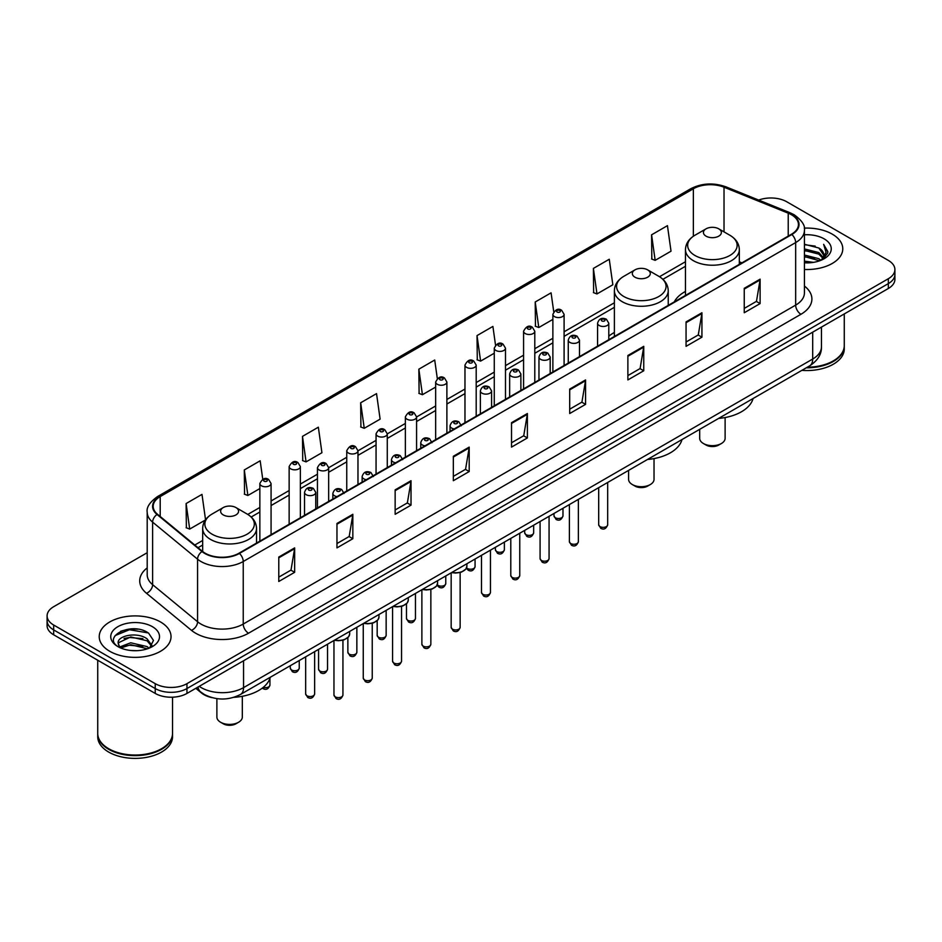 <?xml version="1.0" encoding="UTF-8"?>
<svg xmlns="http://www.w3.org/2000/svg" width="942" height="942" viewBox="0 0 942 942"><rect width="100%" height="100%" fill="white"/><g stroke="black" fill="none" stroke-linecap="round" stroke-linejoin="round"><path stroke-width="1.41" d="M614.384 332.467A39.646 22.891 0 0 0 608.791 336.188M685.47 291.431A39.646 22.891 0 0 0 674.319 301.876M212.091 697.657A22.443 12.953 180 0 1 201.388 692.912L195.806 688.319M138.121 629.209A29.92 17.274 0 0 0 120.611 631.293M147.199 552.707L53.67 606.707A22.443 12.953 0 0 0 47.1 615.868L47.1 625.641A22.443 12.953 0 0 0 53.67 634.802L155.23 693.43A22.443 12.953 0 0 0 186.963 693.43L888.33 288.499A22.443 12.953 0 0 0 894.9 279.338L894.9 274.452A22.443 12.953 0 0 1 888.33 283.613A22.443 12.953 0 0 0 894.9 274.452L894.9 269.565A22.443 12.953 0 0 0 888.33 260.404L786.77 201.776A22.443 12.953 0 0 0 758.675 200.069M47.1 615.868A22.443 12.953 0 0 0 53.67 625.029L155.23 683.657A22.443 12.953 0 0 0 186.963 683.657L186.963 688.543L888.33 283.613L186.963 688.543A22.443 12.953 0 0 1 155.23 688.543A22.443 12.953 0 0 0 186.963 688.543L186.963 693.43M53.67 625.029L53.67 629.915L155.23 688.543L53.67 629.915A22.443 12.953 0 0 1 47.1 620.754A22.443 12.953 0 0 0 53.67 629.915L53.67 634.802M832.257 234.146A35.902 20.724 0 0 0 804.256 228.129A35.902 20.724 0 0 1 832.257 234.146A35.902 20.724 0 0 1 842.772 248.806A35.902 20.724 0 0 0 832.257 234.146M160.517 621.967A35.902 20.724 0 0 0 121.388 617.481A35.902 20.724 0 0 0 99.228 636.627A35.902 20.724 0 0 0 109.743 651.287A35.902 20.724 0 0 0 148.871 655.785A35.902 20.724 0 0 0 171.032 636.627A35.902 20.724 0 0 0 160.517 621.967A35.902 20.724 0 0 0 121.388 617.481A35.902 20.724 0 0 0 99.228 636.627A35.902 20.724 0 0 0 109.743 651.287A35.902 20.724 0 0 0 148.871 655.785A35.902 20.724 0 0 0 171.032 636.627A35.902 20.724 0 0 0 160.517 621.967M791.421 214.717A23.939 13.824 180 0 1 798.439 224.49A23.939 13.824 180 0 1 791.421 234.264L239.009 553.201A23.939 13.824 180 0 1 202.471 551.353L157.514 514.285A23.939 13.824 180 0 1 153.193 506.36A23.939 13.824 180 0 1 160.199 496.587L693.359 188.765A23.939 13.824 180 0 1 724.021 187.211L788.23 213.175A23.939 13.824 180 0 1 791.421 214.717M791.845 214.482A24.539 14.165 0 0 0 788.572 212.892L724.363 186.928A24.539 14.165 0 0 0 692.947 188.518L159.775 496.34A24.539 14.165 0 0 0 157.031 514.485L201.988 551.553A24.539 14.165 0 0 0 239.433 553.449L791.845 234.511A24.539 14.165 0 0 0 791.845 214.482M278.785 557.052L278.785 581.485L294.658 572.312L294.658 547.891L278.785 557.052M278.785 577.14L291.007 570.087L294.587 548.703A5.982 3.45 -120 0 0 294.658 547.891M290.901 570.145L294.658 572.312M336.965 523.458L336.965 547.891L352.838 538.73L352.838 514.297L336.965 523.458M336.965 543.558L349.188 536.493L352.767 515.109A5.982 3.45 -120 0 0 352.838 514.297M349.082 536.563L352.838 538.73M395.145 489.864L395.145 514.297L411.018 505.136L411.018 480.703L395.145 489.864M395.145 509.963L407.368 502.91L410.959 481.515A5.982 3.45 -120 0 0 411.018 480.703M407.262 502.969L411.018 505.136M453.337 456.269L453.337 480.703L469.198 471.542L469.198 447.109L453.337 456.269M453.337 476.369L465.56 469.316L469.14 447.921A5.982 3.45 -120 0 0 469.198 447.109M465.442 469.375L469.198 471.542M744.251 288.323L744.251 312.744L760.112 303.583L760.112 279.162L744.251 288.323M744.251 308.411L756.473 301.358L760.053 279.962A5.982 3.45 -120 0 0 760.112 279.162M756.355 301.416L760.112 303.583M686.059 321.905L686.059 346.338L701.931 337.177L701.931 312.744L686.059 321.905M686.059 342.005L698.281 334.952L701.872 313.556A5.982 3.45 -120 0 0 701.931 312.744M698.175 335.011L701.931 337.177M627.878 355.499L627.878 379.932L643.751 370.771L643.751 346.338L627.878 355.499M627.878 375.599L640.101 368.546L643.68 347.151A5.982 3.45 -120 0 0 643.751 346.338M639.995 368.605L643.751 370.771M569.698 389.093L569.698 413.526L585.571 404.365L585.571 379.932L569.698 389.093M569.698 409.193L581.92 402.128L585.5 380.745A5.982 3.45 -120 0 0 585.571 379.932M581.815 402.199L585.571 404.365M511.518 422.687L511.518 447.109L527.379 437.948L527.379 413.526L511.518 422.687M511.518 442.775L523.74 435.722L527.32 414.339A5.982 3.45 -120 0 0 527.379 413.526M523.634 435.781L527.379 437.948M804.421 269.483A35.902 20.724 0 0 0 842.772 248.806A35.902 20.724 0 0 1 804.421 269.483M186.963 683.657L888.33 278.726A22.443 12.953 0 0 0 894.9 269.565M302.488 436.37L306.068 461.886L321.928 452.725L318.349 427.197L302.488 436.37L302.735 460.65M262.759 479.254L260.169 460.791L244.296 469.952L244.555 494.244M205.544 519.772L201.988 494.385L186.116 503.546L186.375 527.826M495.516 345.09L492.901 326.427L477.029 335.587L477.288 359.868M553.731 311.72L551.082 292.832L535.209 301.993L535.468 326.285M593.389 268.411L596.981 293.928L612.842 284.767L609.262 259.25L593.389 268.411L593.648 292.691M651.581 234.817L655.161 260.345L671.022 251.184L667.442 225.656L651.581 234.817L651.829 259.097M360.668 402.776L364.248 428.304L380.121 419.143L376.529 393.615L360.668 402.776L360.916 427.056M437.312 378.543L434.709 360.021L418.849 369.182L419.108 393.462M418.849 369.182L422.428 394.71L435.663 387.068M422.428 394.71L418.849 393.367M477.029 335.587L480.608 361.116L494.267 353.226M480.608 361.116L477.029 359.773M535.209 301.993L538.789 327.522L552.872 319.397M538.789 327.522L535.209 326.191M596.981 293.928L593.389 292.597M655.161 260.345L651.581 259.003M364.248 428.304L360.668 426.962M306.068 461.886L302.488 460.556M244.296 469.952L247.887 495.48L259.851 488.568M247.887 495.48L244.296 494.138M186.116 503.546L189.695 529.074L205.368 520.019M189.695 529.074L186.116 527.732M807.329 367.203A37.397 21.595 0 0 0 833.317 360.88A37.397 21.595 0 0 0 844.268 345.608L844.268 313.933M807.176 367.286A37.032 21.372 0 0 0 833.058 361.033A37.032 21.372 0 0 0 833.187 360.951M806.27 367.804A37.397 21.595 0 0 0 844.268 346.22A37.397 21.595 0 0 0 844.268 345.914M801.842 370.359A37.397 21.595 0 0 0 844.268 348.964L844.268 346.22M804.421 261.134L813.488 262.359M804.421 262.665L808.589 262.853M804.421 255.023L818.833 258.697L820.894 260.322M804.421 256.554L819.646 260.793M804.421 248.924L818.833 252.586L823.202 257.449M804.421 250.442L818.833 254.116L822.802 258.179M820.988 260.286A16.909 9.761 0 0 0 823.779 254.905A16.909 9.761 0 0 0 818.833 248.005L823.767 255.282M804.421 262.818A24.386 14.083 0 0 0 824.12 258.756A24.386 14.083 0 0 0 824.12 238.844A24.386 14.083 0 0 0 804.421 234.793M818.833 248.005L804.421 244.261M822.637 259.545L827.665 253.115L827.83 251.608L823.638 244.343L826.087 252.468L821.259 260.169M823.638 244.343L827.818 251.903M804.421 244.685L815.23 246.133M804.421 250.784L814.724 252.091M804.421 256.895L814.724 258.19M699.682 429.34L699.682 438.324A12.717 7.348 0 0 0 703.415 443.517L706.053 445.036A8.973 5.181 0 0 0 718.746 445.036L721.395 443.517A12.717 7.348 0 0 0 725.116 438.324L725.116 417.542M706.053 445.036L703.415 443.517A12.717 7.348 0 0 0 721.395 443.517M706.053 236.159A8.973 5.181 0 0 0 718.746 236.159A8.973 5.181 0 0 0 718.746 228.835L729.897 235.264A24.739 14.283 0 0 1 729.897 255.459A24.739 14.283 0 0 1 694.913 255.459A24.739 14.283 0 0 1 694.913 235.264C688.826 238.879 685.67 243.684 685.47 249.677A26.929 15.543 0 0 0 693.359 260.675A26.929 15.543 0 0 0 722.714 264.043A26.929 15.543 0 0 0 739.329 249.677C739.14 243.684 735.985 238.879 729.897 235.264L718.746 228.835A8.973 5.181 0 0 0 706.053 228.835A8.973 5.181 0 0 0 706.053 236.159M718.569 418.436A41.142 23.75 0 0 0 753.082 398.513M628.597 470.388L628.597 479.36A12.717 7.348 0 0 0 632.329 484.553L634.967 486.084A8.973 5.181 0 0 0 647.66 486.084L650.31 484.553A12.717 7.348 0 0 0 654.031 479.36L654.031 458.589M634.967 486.084L632.329 484.553A12.717 7.348 0 0 0 650.31 484.553M634.967 277.207A8.973 5.181 0 0 0 647.66 277.207A8.973 5.181 0 0 0 647.66 269.871L658.811 276.312A24.739 14.283 0 0 1 658.811 296.506A24.739 14.283 0 0 1 623.828 296.506A24.739 14.283 0 0 1 623.828 276.312C617.728 279.927 614.584 284.731 614.384 290.725A26.929 15.543 0 0 0 622.273 301.723A26.929 15.543 0 0 0 651.617 305.09A26.929 15.543 0 0 0 668.243 290.725C668.043 284.731 664.899 279.927 658.811 276.312L647.66 269.871A8.973 5.181 0 0 0 634.967 269.871A8.973 5.181 0 0 0 634.967 277.207M647.484 459.484A41.142 23.75 0 0 0 681.996 439.561M216.884 698.634L216.884 717.062A12.717 7.348 0 0 0 220.605 722.255L223.254 723.786A8.973 5.181 0 0 0 235.947 723.786L238.585 722.255A12.717 7.348 0 0 0 242.318 717.062L242.318 696.291M223.254 723.786L220.605 722.255A12.717 7.348 0 0 0 238.585 722.255M223.254 514.909A8.973 5.181 0 0 0 235.947 514.909A8.973 5.181 0 0 0 235.947 507.573L247.087 514.014A24.739 14.283 0 0 1 247.087 534.208A24.739 14.283 0 0 1 212.103 534.208A24.739 14.283 0 0 1 212.103 514.014C206.015 517.629 202.86 522.433 202.671 528.427A26.929 15.543 0 0 0 210.549 539.425A26.929 15.543 0 0 0 239.904 542.792A26.929 15.543 0 0 0 256.53 528.427C256.33 522.433 253.174 517.629 247.087 514.014L235.947 507.573A8.973 5.181 0 0 0 223.254 507.573A8.973 5.181 0 0 0 223.254 514.909M233.851 697.327A41.142 23.75 0 0 0 270.272 677.263M161.447 748.784A37.032 21.372 0 0 1 161.306 748.855A37.032 21.372 0 0 1 108.942 748.855L108.683 748.702A37.397 21.595 0 0 0 161.577 748.702A37.397 21.595 0 0 0 172.527 733.441L172.527 697.198M97.733 733.736A37.397 21.595 0 0 0 97.733 734.042A37.397 21.595 0 0 0 108.683 749.314A37.397 21.595 0 0 0 149.437 754A37.397 21.595 0 0 0 172.527 734.042A37.397 21.595 0 0 0 172.527 733.736M97.733 734.042L97.733 736.797A37.397 21.595 0 0 0 108.683 752.069A37.397 21.595 0 0 0 149.437 756.744A37.397 21.595 0 0 0 172.527 736.797L172.527 734.042M131.044 650.51L136.743 650.675M119.858 646.93L130.75 642.774L147.082 646.601L149.06 648.19M120.859 647.978L130.75 644.717L147.447 648.779M120.034 647.696L118.28 643.598A16.909 9.761 0 0 0 121.012 648.12M151.945 645.553L147.082 638.841C136.931 631.27 116.054 635.944 118.28 643.598L118.221 642.844M118.327 643.833L118.798 642.574L130.75 636.957L147.082 640.784L151.556 646.059M149.637 647.943L153.464 640.442L148.624 633.165C131.515 620.86 101.1 637.075 118.668 647.013L119.54 647.543M152.38 626.677A24.386 14.083 0 0 0 117.88 626.677A24.386 14.083 0 0 0 117.88 646.589A24.386 14.083 0 0 0 152.38 646.589A24.386 14.083 0 0 0 152.38 626.677M97.733 660.236L97.733 733.441A37.397 21.595 0 0 0 108.683 748.702L108.942 748.855M115.101 635.603L129.419 629.727L148.294 632.942M124.05 638.464L129.419 637.487L142.901 638.641M124.05 646.224L129.419 645.246L142.901 646.4M199.233 686.341A29.92 17.274 0 0 0 201.247 687.625A29.92 17.274 0 0 0 243.554 687.625L812.687 359.043A29.92 17.274 0 0 0 821.459 346.833C821.671 354.251 817.715 360.609 809.59 365.896L240.457 694.478A14.966 8.643 60 0 0 243.554 687.625L243.554 660.754M812.687 332.173L812.687 359.043A14.966 8.643 60 0 1 809.59 365.896M198.02 687.048A14.966 10.009 129.5 0 0 200.634 691.911L196.089 688.166M888.33 288.499L888.33 278.726M155.23 693.43L155.23 683.657M804.421 286.05A37.397 21.595 180 0 1 800.947 314.275L248.535 633.212A7.477 4.321 60 0 1 243.236 624.051L795.66 305.114A29.92 17.274 0 0 0 804.421 292.903L804.421 230.354A29.92 17.274 180 0 1 795.66 242.577A7.477 4.321 -120 0 0 791.845 234.511M248.535 633.212A37.397 21.595 180 0 1 195.642 633.212A37.397 21.595 180 0 1 191.45 630.328L146.481 593.26A37.397 21.595 180 0 1 147.199 567.908M200.929 624.051A29.92 17.274 0 0 0 243.236 624.051L243.236 561.503A29.92 17.274 180 0 1 197.573 559.195L152.616 522.127A29.92 17.274 180 0 1 147.199 512.224L147.199 574.761A29.92 17.274 0 0 0 152.616 584.664L197.573 621.744A29.92 17.274 0 0 0 200.929 624.051M804.421 230.354C805.422 225.68 801.983 220.475 794.106 214.717L790.173 212.81A7.477 3.509 112 0 0 788.572 212.892M790.173 212.81L725.964 186.846C713.577 182.465 701.814 183.101 690.686 188.765A7.477 4.321 60 0 1 692.947 188.518M159.775 496.34A7.477 4.321 -120 0 0 157.514 496.575C149.754 502.157 146.316 507.373 147.199 512.224M157.031 514.485A7.477 5.004 129.5 0 0 152.616 522.127L152.616 584.664A7.477 5.004 -50.5 0 1 146.481 593.26M725.964 186.846A7.477 3.509 112 0 0 724.363 186.928M201.988 551.553A7.477 5.004 129.5 0 0 197.573 559.195L197.573 621.744A7.477 5.004 -50.5 0 1 191.45 630.328M239.433 553.449A7.477 4.321 60 0 1 243.236 561.503L795.66 242.577L795.66 305.114A7.477 4.321 60 0 0 800.947 314.275M160.199 496.587L160.199 516.499M788.23 213.175L788.23 236.112M724.021 187.211L724.021 231.873M741.907 262.853L739.329 261.805M693.359 188.765L693.359 236.23M685.47 261.723L659.494 276.724M614.384 302.771L564.093 331.796M552.872 338.284L534.797 348.717M523.575 355.193L505.489 365.637M494.267 372.114L476.193 382.558M464.971 389.034L446.885 399.467M435.663 405.955L416.576 416.976M405.354 423.453L387.268 433.885M376.058 440.361L357.972 450.806M346.75 457.282L328.664 467.727M317.442 474.203L300.368 484.058M289.147 490.535L271.072 500.979M259.851 507.455L247.781 514.426M202.671 540.472L194.794 545.018M511.518 423.453L527.32 414.339M569.698 389.87L585.5 380.745M627.878 356.276L643.68 347.151M686.059 322.682L701.872 313.556M744.251 289.088L760.053 279.962M453.337 457.047L469.14 447.921M395.145 490.641L410.959 481.515M336.965 524.235L352.767 515.109M278.785 557.817L294.587 548.703M607.672 524.776C606.189 528.803 603.893 529.993 600.784 528.321L598.688 524.776A4.486 2.591 0 0 0 600.007 526.602A4.486 2.591 0 0 0 604.894 527.167A4.486 2.591 0 0 0 607.672 524.776L607.672 482.469M599.218 325.508A5.605 3.238 180 0 1 597.569 323.224C599.006 318.62 601.938 317.289 606.377 319.22L608.791 323.224A5.605 3.238 180 0 1 605.329 326.215A5.605 3.238 180 0 1 599.218 325.508M604.505 319.409A1.872 1.083 0 0 0 601.856 319.409A1.872 1.083 0 0 0 601.856 320.928A1.872 1.083 0 0 0 604.505 320.928A1.872 1.083 0 0 0 604.505 319.409M578.364 541.685C576.893 545.724 574.596 546.913 571.476 545.23L569.392 541.685A4.486 2.591 0 0 0 570.699 543.522A4.486 2.591 0 0 0 575.597 544.087A4.486 2.591 0 0 0 578.364 541.685L578.364 499.39M569.91 342.429A5.605 3.238 180 0 1 568.262 340.144C569.698 335.54 572.63 334.198 577.069 336.141L579.483 340.144A5.605 3.238 180 0 1 576.021 343.135A5.605 3.238 180 0 1 569.91 342.429M575.197 336.318A1.872 1.083 0 0 0 572.559 336.318A1.872 1.083 0 0 0 572.559 337.848A1.872 1.083 0 0 0 575.197 337.848A1.872 1.083 0 0 0 575.197 336.318M549.068 558.606C547.585 562.645 545.288 563.822 542.18 562.15L540.084 558.606A4.486 2.591 0 0 0 541.403 560.443A4.486 2.591 0 0 0 546.289 561.008A4.486 2.591 0 0 0 549.068 558.606L549.068 516.31M540.602 359.349A5.605 3.238 180 0 1 538.965 357.053C540.402 352.449 543.334 351.119 547.761 353.05L550.187 357.053A5.605 3.238 180 0 1 546.725 360.044A5.605 3.238 180 0 1 540.602 359.349M545.901 353.238A1.872 1.083 0 0 0 543.251 353.238A1.872 1.083 0 0 0 543.251 354.769A1.872 1.083 0 0 0 545.901 354.769A1.872 1.083 0 0 0 545.901 353.238M519.76 575.527C518.277 579.565 515.981 580.743 512.872 579.071L510.788 575.527A4.486 2.591 0 0 0 512.095 577.364A4.486 2.591 0 0 0 516.993 577.917A4.486 2.591 0 0 0 519.76 575.527L519.76 533.231M511.306 376.27A5.605 3.238 180 0 1 509.657 373.974C511.094 369.37 514.026 368.039 518.465 369.97L520.879 373.974A5.605 3.238 180 0 1 517.417 376.965A5.605 3.238 180 0 1 511.306 376.27M516.593 370.159A1.872 1.083 0 0 0 513.943 370.159A1.872 1.083 0 0 0 513.943 371.69A1.872 1.083 0 0 0 516.593 371.69A1.872 1.083 0 0 0 516.593 370.159M490.452 592.447C488.98 596.486 486.684 597.664 483.564 595.992L481.48 592.447A4.486 2.591 0 0 0 482.799 594.272A4.486 2.591 0 0 0 487.685 594.838A4.486 2.591 0 0 0 490.452 592.447L490.452 550.14M481.998 393.179A5.605 3.238 180 0 1 480.361 390.895C481.798 386.291 484.73 384.96 489.157 386.891L491.583 390.895A5.605 3.238 180 0 1 488.121 393.886A5.605 3.238 180 0 1 481.998 393.179M487.297 387.08A1.872 1.083 0 0 0 484.647 387.08A1.872 1.083 0 0 0 484.647 388.599A1.872 1.083 0 0 0 487.297 388.599A1.872 1.083 0 0 0 487.297 387.08M460.143 627.348C458.672 631.387 456.375 632.565 453.267 630.893L451.171 627.348A4.486 2.591 0 0 0 452.49 629.185A4.486 2.591 0 0 0 457.376 629.739A4.486 2.591 0 0 0 460.143 627.348L460.143 572.512M454.256 428.928A5.605 3.238 180 0 1 451.689 428.092A5.605 3.238 180 0 1 450.052 425.796C451.489 421.192 454.421 419.861 458.848 421.792L461.274 425.796M456.988 421.981A1.872 1.083 0 0 0 454.338 421.981A1.872 1.083 0 0 0 454.338 423.511A1.872 1.083 0 0 0 456.988 423.511A1.872 1.083 0 0 0 456.988 421.981M451.936 572.383A11.222 6.476 0 0 0 466.879 566.272L466.879 563.752M463.323 571.005A10.468 6.041 180 0 1 451.748 572.489M430.847 644.269C429.364 648.308 427.067 649.485 423.959 647.813L421.875 644.269A4.486 2.591 0 0 0 423.182 646.094A4.486 2.591 0 0 0 428.08 646.659A4.486 2.591 0 0 0 430.847 644.269L430.847 589.433M424.948 445.849A5.605 3.238 180 0 1 422.393 445.001A5.605 3.238 180 0 1 420.744 442.716C422.181 438.112 425.113 436.782 429.552 438.713L431.966 442.716M427.68 438.901A1.872 1.083 0 0 0 425.03 438.901A1.872 1.083 0 0 0 425.03 440.42A1.872 1.083 0 0 0 427.68 440.42A1.872 1.083 0 0 0 427.68 438.901M422.628 589.303A11.222 6.476 0 0 0 437.583 583.192L437.583 580.672M434.015 587.926A10.468 6.041 180 0 1 422.44 589.409M401.539 661.19C400.067 665.217 397.771 666.406 394.651 664.734L392.567 661.19A4.486 2.591 0 0 0 393.886 663.015A4.486 2.591 0 0 0 398.772 663.58A4.486 2.591 0 0 0 401.539 661.19L401.539 606.342M395.64 462.769A5.605 3.238 180 0 1 393.085 461.921A5.605 3.238 180 0 1 391.448 459.637C392.885 455.033 395.817 453.691 400.244 455.634L402.67 459.637M398.372 455.81A1.872 1.083 0 0 0 395.734 455.81A1.872 1.083 0 0 0 395.734 457.341A1.872 1.083 0 0 0 398.372 457.341A1.872 1.083 0 0 0 398.372 455.81M393.332 606.224A11.222 6.476 0 0 0 408.275 600.113L408.275 597.593M404.719 604.846A10.468 6.041 180 0 1 393.144 606.33M372.243 678.099C370.759 682.138 368.463 683.315 365.355 681.643L363.259 678.099A4.486 2.591 0 0 0 364.578 679.936A4.486 2.591 0 0 0 369.464 680.501A4.486 2.591 0 0 0 372.243 678.099L372.243 623.263M366.344 479.69A5.605 3.238 180 0 1 363.789 478.842A5.605 3.238 180 0 1 362.14 476.546C363.577 471.954 366.509 470.611 370.948 472.543L373.362 476.546M369.076 472.731A1.872 1.083 0 0 0 366.426 472.731A1.872 1.083 0 0 0 366.426 474.262A1.872 1.083 0 0 0 369.076 474.262A1.872 1.083 0 0 0 369.076 472.731M364.024 623.133A11.222 6.476 0 0 0 378.978 617.022L378.978 614.502M375.411 621.755A10.468 6.041 180 0 1 363.836 623.239M342.935 695.019C341.463 699.058 339.167 700.236 336.047 698.564L333.963 695.019A4.486 2.591 0 0 0 335.281 696.856A4.486 2.591 0 0 0 340.168 697.41A4.486 2.591 0 0 0 342.935 695.019L342.935 640.183M337.036 496.599A5.605 3.238 180 0 1 334.481 495.763A5.605 3.238 180 0 1 332.844 493.467C334.269 488.863 337.212 487.532 341.64 489.463L344.065 493.467M339.768 489.652A1.872 1.083 0 0 0 337.13 489.652A1.872 1.083 0 0 0 337.13 491.182A1.872 1.083 0 0 0 339.768 491.182A1.872 1.083 0 0 0 339.768 489.652M334.728 640.054A11.222 6.476 0 0 0 349.67 633.942L349.67 631.423M346.114 638.676A10.468 6.041 180 0 1 334.54 640.16M314.64 693.948C313.168 697.987 310.872 699.164 307.751 697.492L305.667 693.948A4.486 2.591 0 0 0 306.974 695.785A4.486 2.591 0 0 0 311.873 696.35A4.486 2.591 0 0 0 314.64 693.948L314.64 651.652M306.185 494.691A5.605 3.238 180 0 1 304.537 492.395C305.973 487.791 308.905 486.461 313.345 488.392L315.758 492.395A5.605 3.238 180 0 1 312.297 495.398A5.605 3.238 180 0 1 306.185 494.691M311.472 488.58A1.872 1.083 0 0 0 308.835 488.58A1.872 1.083 0 0 0 308.835 490.111A1.872 1.083 0 0 0 311.472 490.111A1.872 1.083 0 0 0 311.472 488.58M555.309 517.723A4.486 2.591 0 0 0 560.207 518.277A4.486 2.591 0 0 0 562.975 515.886C561.491 519.925 559.195 521.103 556.086 519.431L554.002 515.886A4.486 2.591 0 0 0 555.309 517.723M564.093 365.52L564.093 314.334A5.605 3.238 180 0 1 560.631 317.324A5.605 3.238 180 0 1 554.52 316.63A5.605 3.238 180 0 1 552.872 314.334L552.872 371.996M557.158 312.049A1.872 1.083 0 0 0 559.807 312.049A1.872 1.083 0 0 0 559.807 310.519A1.872 1.083 0 0 0 557.158 310.519A1.872 1.083 0 0 0 557.158 312.049M526.013 534.632A4.486 2.591 0 0 0 530.899 535.197A4.486 2.591 0 0 0 533.667 532.807C532.195 536.846 529.899 538.023 526.778 536.351L524.694 532.807A4.486 2.591 0 0 0 526.013 534.632M534.797 382.428L534.797 331.254A5.605 3.238 180 0 1 531.335 334.245A5.605 3.238 180 0 1 525.212 333.539A5.605 3.238 180 0 1 523.575 331.254L523.575 388.905M527.861 328.958A1.872 1.083 0 0 0 530.499 328.958A1.872 1.083 0 0 0 530.499 327.439A1.872 1.083 0 0 0 527.861 327.439A1.872 1.083 0 0 0 527.861 328.958M496.705 551.553A4.486 2.591 0 0 0 501.591 552.118A4.486 2.591 0 0 0 504.37 549.728C502.887 553.755 500.591 554.944 497.482 553.272L495.386 549.728A4.486 2.591 0 0 0 496.705 551.553M505.489 399.349L505.489 348.175A5.605 3.238 180 0 1 502.027 351.166A5.605 3.238 180 0 1 495.916 350.459A5.605 3.238 180 0 1 494.267 348.175L494.267 405.825M498.553 345.879A1.872 1.083 0 0 0 501.203 345.879A1.872 1.083 0 0 0 501.203 344.348A1.872 1.083 0 0 0 498.553 344.348A1.872 1.083 0 0 0 498.553 345.879M466.596 567.826A4.486 2.591 0 0 0 467.409 568.473A4.486 2.591 0 0 0 472.295 569.039A4.486 2.591 0 0 0 475.062 566.637C473.59 570.675 471.294 571.853 468.174 570.181L466.42 568.226M476.193 416.27L476.193 365.084A5.605 3.238 180 0 1 472.719 368.087A5.605 3.238 180 0 1 466.608 367.38A5.605 3.238 180 0 1 464.971 365.084L464.971 422.746M469.257 362.8A1.872 1.083 0 0 0 471.895 362.8A1.872 1.083 0 0 0 471.895 361.269A1.872 1.083 0 0 0 469.257 361.269A1.872 1.083 0 0 0 469.257 362.8M437.288 584.746A4.486 2.591 0 0 0 438.101 585.394A4.486 2.591 0 0 0 442.987 585.948A4.486 2.591 0 0 0 445.766 583.557C444.283 587.596 441.986 588.774 438.878 587.101L437.112 585.147M446.885 433.19L446.885 382.005A5.605 3.238 180 0 1 443.423 384.995A5.605 3.238 180 0 1 437.312 384.301A5.605 3.238 180 0 1 435.663 382.005L435.663 439.667M439.949 379.72A1.872 1.083 0 0 0 442.599 379.72A1.872 1.083 0 0 0 442.599 378.189A1.872 1.083 0 0 0 439.949 378.189A1.872 1.083 0 0 0 439.949 379.72M407.792 620.295A4.486 2.591 0 0 0 412.678 620.86A4.486 2.591 0 0 0 415.457 618.458C413.974 622.497 411.678 623.675 408.569 622.003L406.473 618.458A4.486 2.591 0 0 0 407.792 620.295M416.576 450.688L416.576 416.906A5.605 3.238 180 0 1 413.114 419.908A5.605 3.238 180 0 1 407.003 419.202A5.605 3.238 180 0 1 405.354 416.906L405.354 457.164M409.64 414.621A1.872 1.083 0 0 0 412.29 414.621A1.872 1.083 0 0 0 412.29 413.091A1.872 1.083 0 0 0 409.64 413.091A1.872 1.083 0 0 0 409.64 414.621M378.496 637.216A4.486 2.591 0 0 0 383.382 637.769A4.486 2.591 0 0 0 386.149 635.379C384.677 639.418 382.381 640.595 379.261 638.923L377.177 635.379A4.486 2.591 0 0 0 378.496 637.216M387.268 467.597L387.268 433.826A5.605 3.238 180 0 1 383.806 436.817A5.605 3.238 180 0 1 377.695 436.122A5.605 3.238 180 0 1 376.058 433.826L376.058 474.073M380.344 431.542A1.872 1.083 0 0 0 382.982 431.542A1.872 1.083 0 0 0 382.982 430.011A1.872 1.083 0 0 0 380.344 430.011A1.872 1.083 0 0 0 380.344 431.542M349.188 654.125A4.486 2.591 0 0 0 354.074 654.69A4.486 2.591 0 0 0 356.853 652.3C355.37 656.338 353.073 657.516 349.965 655.844L347.869 652.3A4.486 2.591 0 0 0 349.188 654.125M357.972 484.518L357.972 450.747A5.605 3.238 180 0 1 354.51 453.738A5.605 3.238 180 0 1 348.399 453.031A5.605 3.238 180 0 1 346.75 450.747L346.75 490.994M351.036 448.451A1.872 1.083 0 0 0 353.686 448.451A1.872 1.083 0 0 0 353.686 446.932A1.872 1.083 0 0 0 351.036 446.932A1.872 1.083 0 0 0 351.036 448.451M319.88 671.045A4.486 2.591 0 0 0 324.778 671.611A4.486 2.591 0 0 0 327.545 669.22C326.073 673.247 323.777 674.437 320.657 672.765L318.573 669.22A4.486 2.591 0 0 0 319.88 671.045M328.664 501.438L328.664 467.668A5.605 3.238 180 0 1 325.202 470.659A5.605 3.238 180 0 1 319.091 469.952A5.605 3.238 180 0 1 317.442 467.668L317.442 507.915M321.74 465.372A1.872 1.083 0 0 0 324.378 465.372A1.872 1.083 0 0 0 324.378 463.853A1.872 1.083 0 0 0 321.74 463.853A1.872 1.083 0 0 0 321.74 465.372M291.584 669.974A4.486 2.591 0 0 0 296.483 670.539A4.486 2.591 0 0 0 299.25 668.149C297.766 672.188 295.47 673.365 292.361 671.693L290.277 668.149A4.486 2.591 0 0 0 291.584 669.974M300.368 517.77L300.368 466.596A5.605 3.238 180 0 1 296.907 469.587A5.605 3.238 180 0 1 290.795 468.88A5.605 3.238 180 0 1 289.147 466.596L289.147 524.247M293.433 464.3A1.872 1.083 0 0 0 296.082 464.3A1.872 1.083 0 0 0 296.082 462.781A1.872 1.083 0 0 0 293.433 462.781A1.872 1.083 0 0 0 293.433 464.3M263.289 687.33A4.486 2.591 0 0 0 269.942 685.069C268.47 689.097 266.174 690.286 263.053 688.614L262.335 688.084M271.072 534.691L271.072 483.517A5.605 3.238 180 0 1 267.599 486.508A5.605 3.238 180 0 1 261.487 485.801A5.605 3.238 180 0 1 259.851 483.517L259.851 541.167M264.137 481.221A1.872 1.083 0 0 0 266.774 481.221A1.872 1.083 0 0 0 266.774 479.702A1.872 1.083 0 0 0 264.137 479.702A1.872 1.083 0 0 0 264.137 481.221M240.457 694.478C228.423 700.53 216.377 700.53 204.343 694.478L200.634 691.911M821.459 346.833L821.459 327.11M690.686 188.765L157.514 496.575M685.47 266.28L662.909 279.303M614.384 307.316L564.093 336.353M552.872 342.829L534.797 353.274M523.575 359.75L505.489 370.194M494.267 376.67L476.193 387.103M464.971 393.591L446.885 404.024M435.663 410.5L416.576 421.521M405.354 427.998L387.268 438.442M376.058 444.918L357.972 455.363M346.75 461.839L328.664 472.283M317.442 478.76L300.368 488.615M289.147 495.092L271.072 505.536M259.851 512.012L251.196 517.005M202.671 545.029L198.044 547.691M739.329 264.337L739.329 249.677M685.47 295.435L685.47 249.677M706.053 228.835L694.913 235.264M668.243 305.385L668.243 290.725M614.384 336.482L614.384 290.725M634.967 269.871L623.828 276.312M256.53 543.087L256.53 528.427M202.671 551.506L202.671 528.427M223.254 507.573L212.103 514.014M598.688 524.776L598.688 487.65M597.569 346.185L597.569 323.224M608.791 339.709L608.791 323.224M569.392 541.685L569.392 504.571M568.262 363.106L568.262 340.144M579.483 356.629L579.483 340.144M540.084 558.606L540.084 521.491M538.965 380.026L538.965 357.053M550.187 373.55L550.187 357.053M510.788 575.527L510.788 538.412M509.657 396.935L509.657 373.974M520.879 390.459L520.879 373.974M481.48 592.447L481.48 555.321M480.361 413.856L480.361 390.895M491.583 407.38L491.583 390.895M451.171 627.348L451.171 572.818M450.052 431.354L450.052 425.796M466.879 566.272L465.878 569.109L461.427 572.124L455.704 573.066L451.559 572.606M421.875 644.269L421.875 589.739M420.744 448.274L420.744 442.716M437.583 583.192L436.582 586.03L432.119 589.033L426.396 589.986L422.252 589.515M392.567 661.19L392.567 606.66M391.448 465.195L391.448 459.637M408.275 600.113L407.274 602.951L402.811 605.953L397.1 606.907L392.944 606.436M363.259 678.099L363.259 623.58M362.14 482.116L362.14 476.546M378.978 617.022L377.966 619.86L373.515 622.874L367.792 623.816L363.647 623.357M333.963 695.019L333.963 640.489M332.844 499.024L332.844 493.467M349.67 633.942L348.67 636.78L344.207 639.795L338.496 640.737L334.339 640.277M305.667 693.948L305.667 656.833M304.537 515.368L304.537 492.395M315.758 508.892L315.758 492.395M562.975 515.886L562.975 508.28M564.093 314.334L561.679 310.33C558.418 307.987 555.486 309.317 552.872 314.334M554.002 515.886L554.002 513.461M533.667 532.807L533.667 525.189M534.797 331.254L532.371 327.251C529.121 324.896 526.189 326.238 523.575 331.254M524.694 532.807L524.694 530.381M504.37 549.728L504.37 542.109M505.489 348.175L503.075 344.171C499.813 341.816 496.881 343.147 494.267 348.175M495.386 549.728L495.386 547.29M475.062 566.637L475.062 559.03M476.193 365.084L473.767 361.08C470.517 358.737 467.585 360.068 464.971 365.084M445.766 583.557L445.766 575.951M446.885 382.005L444.471 378.001C441.209 375.658 438.277 376.988 435.663 382.005M415.457 618.458L415.457 593.448M416.576 416.906L414.162 412.914C410.9 410.559 407.968 411.889 405.354 416.906M406.473 618.458L406.473 603.834M386.149 635.379L386.149 610.369M387.268 433.826L384.854 429.823C381.604 427.48 378.672 428.81 376.058 433.826M377.177 635.379L377.177 620.743M356.853 652.3L356.853 627.278M357.972 450.747L355.558 446.743C352.296 444.388 349.364 445.731 346.75 450.747M347.869 652.3L347.869 637.663M327.545 669.22L327.545 644.198M328.664 467.668L326.25 463.664C323 461.309 320.056 462.652 317.442 467.668M318.573 669.22L318.573 649.379M299.25 668.149L299.25 660.542M300.368 466.596L297.955 462.593C294.693 460.238 291.761 461.58 289.147 466.596M290.277 668.149L290.277 665.723M269.942 685.069L269.942 678.346M271.072 483.517L268.647 479.513C265.397 477.158 262.465 478.501 259.851 483.517"/></g></svg>
